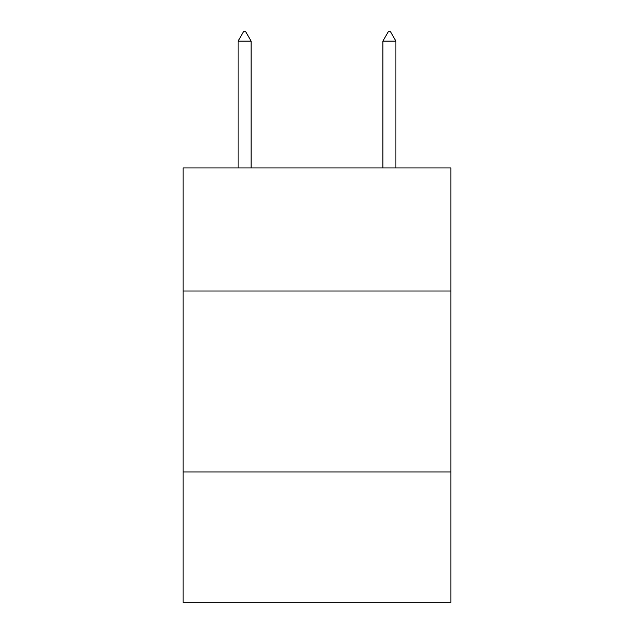 <?xml version="1.0" encoding="UTF-8"?>
<svg xmlns="http://www.w3.org/2000/svg" width="634" height="634" viewBox="0 0 634 634"><rect width="100%" height="100%" fill="white"/><g stroke="black" fill="none" stroke-linecap="round" stroke-linejoin="round"><path stroke-width="0.95" d="M183.075 291.014L450.925 291.014L450.925 167.947L183.075 167.947L183.075 602.3L450.925 602.3L450.925 471.989L183.075 471.989M450.925 471.989L450.925 291.014M251.119 41.115L245.691 31.7L243.519 31.7L238.091 41.115L251.119 41.115L251.119 167.947M238.091 41.115L238.091 167.947M388.309 31.7L390.481 31.7L395.909 41.115L382.881 41.115L388.309 31.7M395.909 167.947L395.909 41.115M382.881 167.947L382.881 41.115"/></g></svg>
